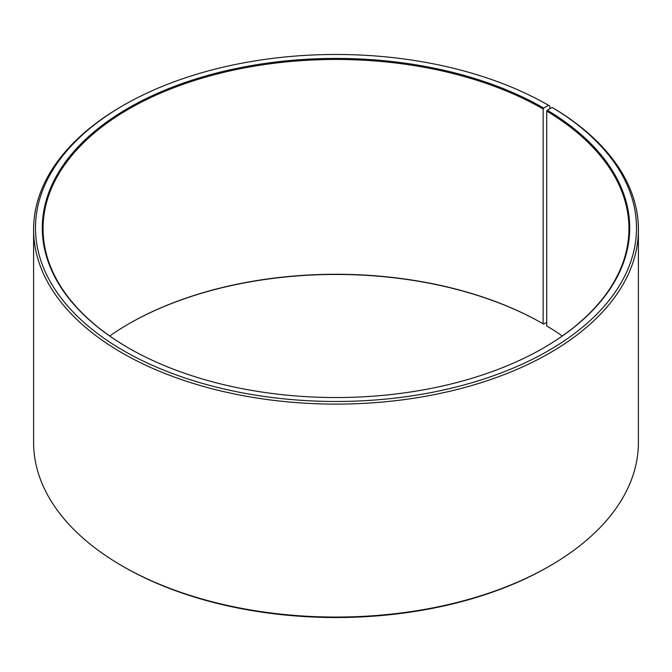 <?xml version="1.0" encoding="UTF-8"?>
<svg xmlns="http://www.w3.org/2000/svg" width="672" height="672" viewBox="0 0 672 672"><rect width="100%" height="100%" fill="white"/><g stroke="black" fill="none" stroke-linecap="round" stroke-linejoin="round"><path stroke-width="1.01" d="M552.166 107.453A300.51 173.502 180 0 1 546.008 352.078A300.51 173.502 180 0 1 122.279 349.944A300.51 173.502 180 0 1 123.505 105.294L122.17 106.067A302.4 174.586 180 0 0 33.6 229.522A302.4 174.586 180 0 0 336 404.107A302.4 174.586 180 0 0 638.4 229.522A302.4 174.586 180 0 0 553.526 108.242L552.166 107.453L547.277 110.183L546.731 111.107L546.731 325.92A292.95 169.134 180 0 1 562.296 336M546.731 111.107A292.95 169.134 180 0 1 628.95 228.598A292.95 169.134 180 0 1 543.413 348.037M128.587 348.037A292.95 169.134 180 0 1 43.05 228.598A292.95 169.134 180 0 1 223.894 72.332A292.95 169.134 180 0 1 543.144 108.998L543.144 323.812L543.682 324.122L546.731 322.358M109.704 336A292.95 169.134 180 0 1 128.848 323.812A292.95 169.134 180 0 1 543.144 323.812M128.587 323.963A293.706 169.571 180 0 1 543.682 324.122M638.4 229.522L638.4 442.478A302.4 174.586 180 0 1 549.83 565.933L548.495 566.706A300.51 173.502 180 0 1 123.505 566.706L122.17 565.933A302.4 174.586 180 0 1 33.6 442.478L33.6 229.522M549.83 565.933A302.4 174.586 180 0 1 122.17 565.933M549.83 108.763L549.83 106.067L548.495 105.294L543.682 108.074L543.144 108.998M123.505 105.294A300.51 173.502 180 0 1 548.495 105.294M547.277 110.183A293.706 169.571 180 0 1 543.682 347.878A293.706 169.571 180 0 1 128.318 347.878A293.706 169.571 180 0 1 128.318 108.074A293.706 169.571 180 0 1 543.682 108.074"/></g></svg>
